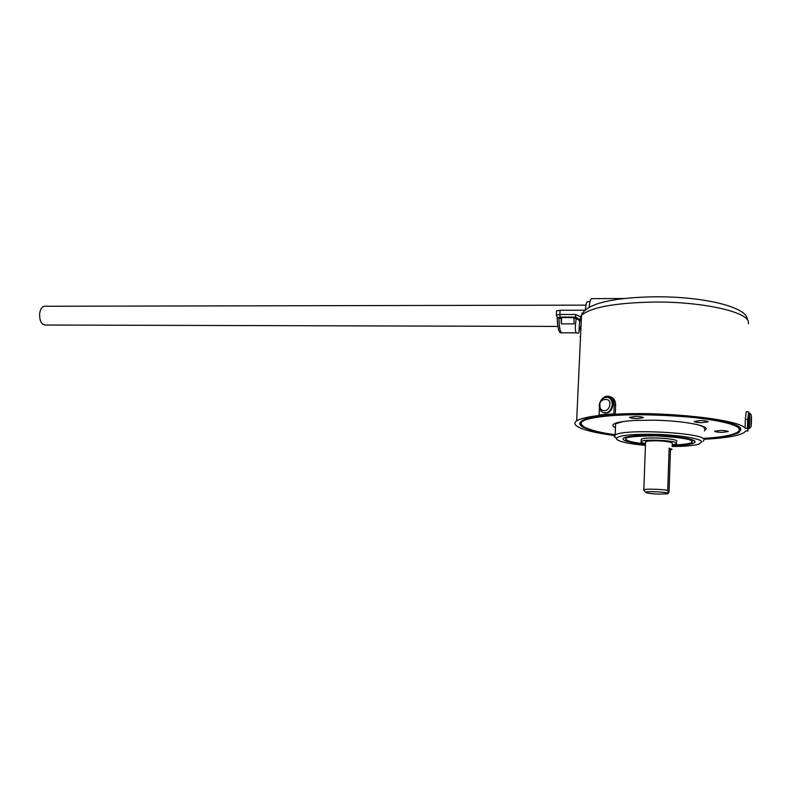 <?xml version="1.0" encoding="UTF-8"?>
<svg xmlns="http://www.w3.org/2000/svg" width="791" height="791" viewBox="0 0 791 791"><rect width="100%" height="100%" fill="white"/><g stroke="black" fill="none" stroke-linecap="round" stroke-linejoin="round"><path stroke-width="1.19" d="M581.167 425.232L580.515 422.018C581.247 427.852 592.637 432.064 614.676 434.645C588.712 431.224 571.606 424.055 586.655 419.527C601.476 415.057 631.871 414.326 651.329 414.81L651.725 414.82C672.34 415.196 710.456 417.866 731.102 424.263C751.638 430.828 730.459 437.156 704.188 438.283M751.41 421.801L751.41 421.85C751.114 428.771 750.995 428.129 751.045 419.912L751.045 419.863C751.153 412.556 751.628 415.216 751.41 421.801M609.742 404.428L609.742 404.478C609.584 412.299 599.38 412.932 599.924 405.259L599.924 405.2C598.619 398.239 611.68 397.141 609.742 404.428M625.513 438.718L625.997 437.255L625.958 439.499C627.985 441.338 634.431 442.831 645.298 443.998C632.632 442.347 626.324 440.894 626.373 439.638L626.363 439.608C622.804 437.374 632.592 436.108 655.719 435.801C680.339 437.413 692.362 439.302 691.789 441.467L691.799 441.487C694.023 443.118 687.488 444.334 672.182 445.135C688.813 444.829 692.916 442.307 692.085 441.872M614.548 435.574C593.477 432.726 580.594 429.315 575.897 425.36C574.315 423.798 574.573 422.305 576.659 420.881C580.159 418.558 588.118 416.719 600.527 415.354L599.094 415.008L613.865 413.871L614.241 404.735C614.132 400.236 612.293 397.438 608.734 396.331C605.857 395.826 603.414 396.993 601.417 399.831M579.981 336.64L580.515 337.065M609.149 396.439L610.158 396.706C613.707 397.794 615.546 400.592 615.665 405.101L615.289 414.227C664.677 411.182 739.882 419.507 745.112 428.238L745.32 419.309L747.663 419.359L747.455 428.297L748.049 431.016L745.725 430.957L744.094 432.588C738.191 435.979 724.882 438.204 704.168 439.262M747.663 419.359L748.672 412.951M579.744 423.353L580.663 425.044L583.827 427.12M704.188 438.471C722.282 437.413 733.919 435.357 739.11 432.331L740.801 429.493C742.887 415.997 593.408 408.561 581.395 421.296C579.457 422.631 579.2 424.025 580.643 425.479C584.737 429.038 596.078 432.153 614.666 434.813M749.384 428.584L748.316 428.653L748.573 412.942L749.66 413.06L751.282 415.067M607.804 397.339L607.992 397.359C611.275 398.18 612.946 400.632 613.015 404.735C611.918 410.816 609.001 413.574 604.275 413.021L603.602 412.754M585.963 305.138L44.444 306.265C41.943 306.671 40.341 309.063 39.659 313.434C39.412 320.355 41.191 324.211 44.998 325.022L557.863 326.426M614.963 427.516L613.262 426.29C611.107 423.58 618.107 421.633 634.263 420.446L654.721 420.179C672.212 420.624 686.845 422.216 698.631 424.945C703.367 426.24 705.928 427.466 706.304 428.623L704.405 430.957M704.465 429.029L704.484 428.139C703.96 426.952 701.488 425.766 697.089 424.599L695.546 424.213M623.763 421.405L615.616 423.739L615.507 426.359M694.033 421.465L700.628 420.535C704.939 420.713 707.451 421.128 708.163 421.801L701.538 422.71C697.276 422.542 694.775 422.127 694.033 421.465M635.648 416.402C639.909 416.57 642.49 416.995 643.39 417.678L637.2 418.617C632.988 418.449 630.417 418.024 629.488 417.351L635.648 416.402M721.095 430.413C725.248 430.591 727.641 430.976 728.264 431.589L721.778 432.41C717.674 432.242 715.291 431.856 714.639 431.243L721.095 430.413M614.696 437.265L614.241 436.078L615.151 435.09C622.339 428.465 703.693 432.519 704.158 439.598L703.278 441.249M645.248 445.373C629.191 443.87 619.669 441.862 616.683 439.361L616.387 438.372C618.888 435.337 631.643 433.992 654.641 434.318C678.174 434.872 700.945 438.521 701.805 441.744L698.987 444.147C693.707 445.659 684.759 446.45 672.132 446.52M645.288 444.443C632.375 443.039 625.048 441.408 623.288 439.549C622.537 438.748 623.268 437.977 625.463 437.245C631.772 435.633 641.728 435.001 655.324 435.327C673.586 435.604 695.289 439.064 694.973 441.556L695.022 442.11C693.756 444.117 686.143 445.274 672.172 445.58M645.308 443.761L640.908 442.218L641.185 441.467C644.22 438.906 676.107 440.488 676.76 443.237L676.443 443.929L672.192 444.898M641.234 440.271L641.264 439.282C644.625 436.642 676.137 438.313 676.829 441.042L676.819 441.477M644.032 490.44L643.815 489.777C645.525 488.759 661.167 489.135 667.713 490.361L669.137 448.181L672.043 449.258L670.442 450.198L669.048 491.943L667.742 493.821L658.092 494.098C651.26 493.762 647.157 493.228 645.763 492.486L645.743 492.279C646.138 490.974 667.733 492.022 668.316 493.376L667.713 490.361M672.221 443.84L672.251 443.108C670.719 441.942 665.795 441.18 657.469 440.824C651.171 440.706 647.206 441.022 645.575 441.783L645.367 442.347M745.32 419.309L746.249 411.775L748.563 411.824M576.234 318.466L579.012 320.187L579.635 321.65C578.577 333.535 579.378 332.299 578.468 333.219L576.768 332.863C575.077 332.546 574.899 327.741 576.234 318.466L575.393 318.377L575.749 317.082L579.892 319.742L580.1 321.176L580.505 316.578L581.514 315.312C590.907 307.244 615.161 302.824 654.256 302.043C702.457 301.569 748.583 311.99 748.424 322.342L748.395 323.737M747.455 428.297L745.112 428.238M615.289 414.227L613.865 413.871M734.394 433.913L739.12 431.886L740.851 429.75M599.41 407.602L599.094 415.008M580.782 326.91L579.012 330.836M580.129 320.909L579.892 319.742L579.012 320.187M580.505 316.677L575.512 314.462L575.749 317.082L560.127 317.072L559.86 314.462L575.512 314.462M585.241 310.23L560.068 310.25L559.86 314.462L556.35 315.095L556.557 310.903L560.068 310.25M582.66 313.206L581.701 313.206M740.139 428.317C741.216 429.928 740.069 431.471 736.718 432.944M560.127 317.072L558.347 317.567L558.93 318.358L561.056 318.368L560.493 317.567L573.356 317.577L573.9 318.377L575.393 318.377M573.9 318.377L574.157 323.885L561.333 323.865L561.056 318.368M561.333 323.865L561.64 317.577M589.097 307.442C589.7 302.024 590.511 299.087 591.539 298.632L591.708 298.632M576.56 332.863L561.818 332.803C560.206 332.329 559.247 327.514 558.93 318.358L557.171 317.24L558.347 317.567M590.017 301.697L587.357 301.707C586.467 302.103 585.795 304.911 585.35 310.121M669.137 448.181L670.442 450.198M751.064 426.586L749.403 428.584L749.66 413.06M607.092 397.26L607.31 397.28C610.533 398.011 612.185 400.444 612.274 404.577L612.264 404.636C611.235 410.588 608.358 413.288 603.632 412.764L602.505 412.24M691.512 439.608L692.728 440.627M614.241 404.735L615.665 405.101M556.32 315.471L557.171 317.211L556.33 315.48M557.161 316.627L557.507 323.677M625.997 437.255L626.65 436.919M576.659 420.881L581.514 315.312C583.293 310.695 588.682 306.829 597.68 303.734C603.414 302.033 605.817 301.262 617.445 299.384C628.865 297.831 641.392 296.971 655.017 296.813C704.999 296.378 748.197 307.491 747.277 319.742M607.992 397.369L607.31 397.28C602.752 397.389 600.072 400.068 599.252 405.338C599.212 409.056 600.676 411.528 603.632 412.764L604.275 413.021M697.089 424.599L698.631 424.945M641.185 441.467L641.264 439.282M580.98 326.91L579.23 326.91M704.188 438.303C718.001 437.522 728.234 435.999 734.888 433.735M557.171 317.24C557.615 328.69 559.118 333.871 561.689 332.803M624.218 298.514L591.539 298.632M557.793 318.061L557.171 317.211M615.616 423.739L615.151 435.09M616.387 438.372L614.241 436.078M693.272 440.29L695.022 442.11M643.815 489.777L645.575 441.783M645.743 492.279L643.567 489.936"/></g></svg>
